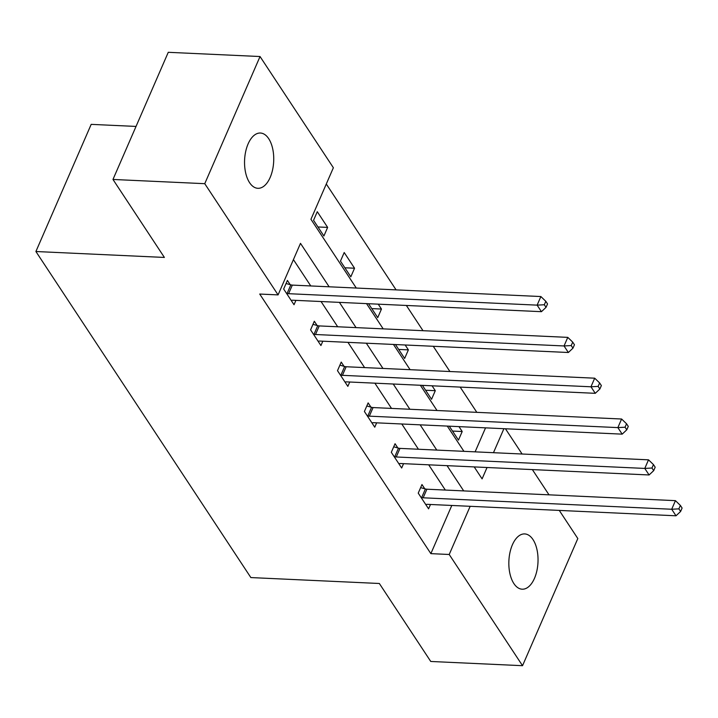 <?xml version="1.0" encoding="UTF-8"?>
<svg xmlns="http://www.w3.org/2000/svg" width="718" height="718" viewBox="0 0 718 718"><rect width="100%" height="100%" fill="white"/><g stroke="black" fill="none" stroke-linecap="round" stroke-linejoin="round"><path stroke-width="1.08" d="M513.873 583.554A27.67 14.566 -87.4 0 1 509.986 552.402A27.67 14.566 -87.4 0 1 524.714 533.923A27.67 14.566 -87.4 0 1 532.998 539.568A27.67 14.566 -87.4 0 1 536.893 570.711A27.67 14.566 -87.4 0 1 522.165 589.2A27.67 14.566 -87.4 0 1 513.873 583.554M249.577 182.659A27.67 14.566 -87.4 0 1 245.691 151.516A27.67 14.566 -87.4 0 1 260.41 133.027A27.67 14.566 -87.4 0 1 268.703 138.673A27.67 14.566 -87.4 0 1 272.589 169.825A27.67 14.566 -87.4 0 1 257.87 188.304A27.67 14.566 -87.4 0 1 249.577 182.659M136.034 126.431L91.186 124.367L35.9 251.515L250.86 577.568L379.346 583.492L430.755 661.466L522.533 665.694L449.217 554.484L470.164 506.307M35.9 251.515L164.386 257.439L112.977 179.455L168.263 52.306L260.042 56.534L333.367 167.743L310.948 219.295L356.281 288.044M476.824 412.347L460.184 387.101M449.917 371.52L433.268 346.282M423.001 330.702L406.361 305.455M396.085 289.884L326.295 184.014M505.454 428.772L522.094 454.009M532.361 469.59L549.01 494.837M559.277 510.417L577.819 538.545L522.533 665.694M475.119 451.846L485.547 427.856M313.551 220.291L323.899 235.998L327.641 227.4L317.284 211.702L313.551 220.291M340.467 261.119L350.815 276.816L354.548 268.227L344.2 252.521L340.467 261.119M368.549 303.714L377.731 317.634L381.464 309.045L378.242 304.163M395.465 344.541L404.638 358.461L408.38 349.872L405.158 344.99M422.381 385.36L431.554 399.28L435.287 390.691L432.074 385.808M449.288 426.187L458.47 440.107L462.204 431.509L458.981 426.627M329.131 286.796L300.492 243.348L278.081 294.901L259.719 294.048L430.863 553.641L451.801 505.463M445.339 490.062L428.7 464.815M418.432 449.235L401.793 423.997M391.516 408.416L374.877 383.17M364.6 367.598L347.961 342.351M337.693 326.771L321.054 301.533M310.777 285.952L293.42 259.62M290.198 284.669L287.406 280.433L283.664 289.022L294.021 304.728L295.906 300.375M317.105 325.487L314.313 321.251L310.58 329.849L320.928 345.546L322.822 341.194M344.021 366.315L341.229 362.078L337.496 370.667L347.844 386.365L349.738 382.012M370.937 407.133L368.137 402.897L364.403 411.486L374.76 427.192L376.645 422.839M397.844 447.96L395.053 443.724L391.319 452.313L401.667 468.01L403.561 463.657M424.76 488.779L421.969 484.542L418.235 493.131L428.583 508.838L430.477 504.485M112.977 179.455L204.756 183.682L260.042 56.534M430.863 553.641L449.217 554.484M278.081 294.901L204.756 183.682M463.702 490.906L447.054 465.659M436.786 450.087L420.147 424.841M409.87 409.26L393.231 384.022M382.963 368.442L366.315 343.195M356.047 327.614L339.408 302.377M474.203 466.915L482.092 478.879L487.037 467.508M493.472 452.69L503.91 428.7M366.548 303.624L383.188 328.871M393.464 344.452L410.104 369.689M420.371 385.27L437.02 410.508M447.287 426.088L463.927 451.335M317.948 226.96L327.641 227.4M344.855 267.778L354.548 268.227M371.771 308.596L381.464 309.045M398.678 349.424L408.38 349.872M425.594 390.242L435.287 390.691M452.511 431.069L462.204 431.509M286.455 293.258L287.101 293.438A4.326 2.154 -156.5 0 0 288.591 293.689L537.127 305.141L541.444 311.684L292.908 300.232A4.326 2.154 -156.5 0 0 291.661 300.357L291.221 300.492M286.06 283.511L290.835 284.849A4.326 2.154 -156.5 0 0 292.334 285.1L540.869 296.543L537.127 305.141L544.316 304.746L546.039 307.358L547.538 303.92L545.815 301.309L544.316 304.746M545.815 301.309L540.869 296.543M541.444 311.684L546.039 307.358M313.371 334.085L314.008 334.265A4.326 2.154 -156.5 0 0 315.507 334.516L564.043 345.959L568.351 352.502L319.824 341.059A4.326 2.154 -156.5 0 0 318.577 341.185L318.137 341.31M312.976 324.339L317.751 325.667A4.326 2.154 -156.5 0 0 319.241 325.918L567.776 337.37L564.043 345.959L571.232 345.564L572.955 348.185L574.445 344.748L572.722 342.127L571.232 345.564M572.722 342.127L567.776 337.37M568.351 352.502L572.955 348.185M340.287 374.904L340.924 375.083A4.326 2.154 -156.5 0 0 342.423 375.334L590.959 386.787L595.267 393.32L346.731 381.877A4.326 2.154 -156.5 0 0 345.484 382.003L345.053 382.138M339.892 365.157L344.658 366.494A4.326 2.154 -156.5 0 0 346.157 366.745L594.692 378.189L590.959 386.787L598.139 386.392L599.871 389.003L601.361 385.566L599.638 382.954L598.139 386.392M599.638 382.954L594.692 378.189M595.267 393.32L599.871 389.003M367.194 415.722L367.84 415.901A4.326 2.154 -156.5 0 0 369.33 416.162L617.866 427.605L622.183 434.148L373.647 422.696A4.326 2.154 -156.5 0 0 372.4 422.821L371.96 422.956M366.799 405.975L371.574 407.312A4.326 2.154 -156.5 0 0 373.073 407.564L621.6 419.016L617.866 427.605L625.055 427.21L626.778 429.822L628.277 426.393L626.545 423.773L625.055 427.21M626.545 423.773L621.6 419.016M622.183 434.148L626.778 429.822M394.11 456.549L394.747 456.729A4.326 2.154 -156.5 0 0 396.246 456.98L644.782 468.423L649.09 474.966L400.554 463.523A4.326 2.154 -156.5 0 0 399.316 463.649L398.876 463.774M393.715 446.802L398.49 448.14A4.326 2.154 -156.5 0 0 399.98 448.391L648.516 459.834L644.782 468.423L651.971 468.028L653.694 470.649L655.184 467.212L653.461 464.591L651.971 468.028M653.461 464.591L648.516 459.834M649.09 474.966L653.694 470.649M421.026 497.368L421.663 497.547A4.326 2.154 -156.5 0 0 423.162 497.798L671.698 509.25L676.006 515.793L427.47 504.341A4.326 2.154 -156.5 0 0 426.223 504.467L425.792 504.601M420.631 487.621L425.397 488.958A4.326 2.154 -156.5 0 0 426.896 489.209L675.432 500.652L671.698 509.25L678.878 508.856L680.61 511.467L682.1 508.03L680.377 505.418L678.878 508.856M680.377 505.418L675.432 500.652M676.006 515.793L680.61 511.467M287.101 293.438L290.835 284.849M288.591 293.689L292.334 285.1M314.008 334.265L317.751 325.667M315.507 334.516L319.241 325.918M340.924 375.083L344.658 366.494M342.423 375.334L346.157 366.745M367.84 415.901L371.574 407.312M369.33 416.162L373.073 407.564M394.747 456.729L398.49 448.14M396.246 456.98L399.98 448.391M421.663 497.547L425.397 488.958M423.162 497.798L426.896 489.209"/></g></svg>
